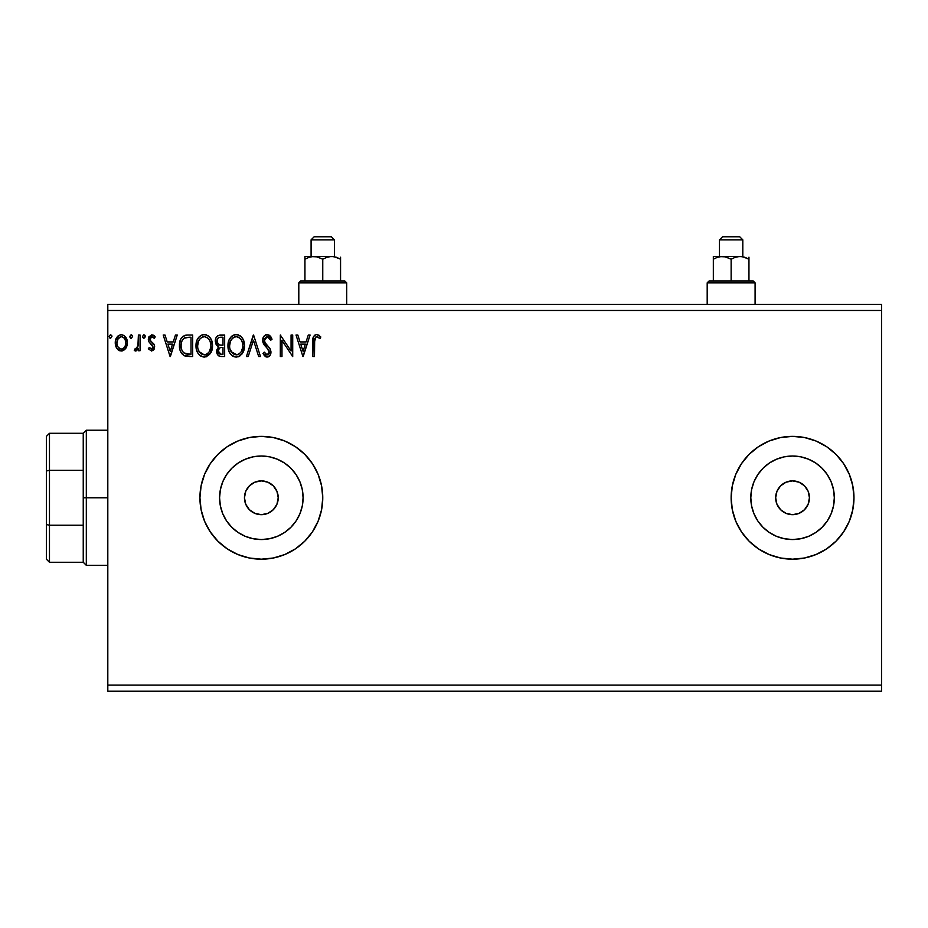 <?xml version="1.0" encoding="UTF-8"?>
<svg xmlns="http://www.w3.org/2000/svg" width="928" height="928" viewBox="0 0 928 928"><rect width="100%" height="100%" fill="white"/><g stroke="black" fill="none" stroke-linecap="round" stroke-linejoin="round"><path stroke-width="1.39" d="M278.226 497.779A16.89 16.89 0 0 1 261.336 514.669A16.89 16.89 0 0 1 244.458 497.779L245.734 491.318L249.4 485.831L254.875 482.177L261.336 480.89L267.809 482.177L273.284 485.831L276.938 491.318L278.226 497.779L276.938 504.24L273.284 509.716L267.809 513.381L261.336 514.669L254.875 513.381L249.4 509.716L245.734 504.24L244.458 497.779A16.89 16.89 0 0 1 261.336 480.89A16.89 16.89 0 0 1 278.226 497.779M809.436 497.779A16.89 16.89 0 0 1 792.558 514.669A16.89 16.89 0 0 1 775.669 497.779L776.945 491.318L780.61 485.831L786.086 482.177L792.558 480.89L799.02 482.177L804.495 485.831L808.16 491.318L809.436 497.779L808.16 504.24L804.495 509.716L799.02 513.381L792.558 514.669L786.086 513.381L780.61 509.716L776.945 504.24L775.669 497.779A16.89 16.89 0 0 1 792.558 480.89A16.89 16.89 0 0 1 809.436 497.779M834.318 497.779A41.76 41.76 0 0 1 792.558 539.539A41.76 41.76 0 0 1 750.798 497.779L751.599 489.624L753.977 481.794L757.828 474.579L763.025 468.246L769.347 463.049L776.574 459.198L784.404 456.82L792.558 456.019L800.702 456.82L808.532 459.198L815.758 463.049L822.08 468.246L827.277 474.579L831.128 481.794L833.506 489.624L834.318 497.779L833.506 505.922L831.128 513.752L827.277 520.979L822.08 527.301L815.758 532.498L808.532 536.361L800.702 538.739L792.558 539.539L784.404 538.739L776.574 536.361L769.347 532.498L763.025 527.301L757.828 520.979L753.977 513.752L751.599 505.922L750.798 497.779A41.76 41.76 0 0 1 792.558 456.019A41.76 41.76 0 0 1 834.318 497.779M303.096 497.779A41.76 41.76 0 0 1 261.336 539.539A41.76 41.76 0 0 1 219.576 497.779L220.388 489.624L222.755 481.794L226.618 474.579L231.814 468.246L238.136 463.049L245.363 459.198L253.193 456.82L261.336 456.019L269.491 456.82L277.321 459.198L284.536 463.049L290.87 468.246L296.067 474.579L299.918 481.794L302.296 489.624L303.096 497.779L302.296 505.922L299.918 513.752L296.067 520.979L290.87 527.301L284.536 532.498L277.321 536.361L269.491 538.739L261.336 539.539L253.193 538.739L245.363 536.361L238.136 532.498L231.814 527.301L226.618 520.979L222.755 513.752L220.388 505.922L219.576 497.779A41.76 41.76 0 0 1 261.336 456.019A41.76 41.76 0 0 1 303.096 497.779M312.434 531.848A61.41 61.41 0 0 0 322.758 497.779L321.575 485.796L318.084 474.278L312.4 463.664L304.767 454.349L295.464 446.716L284.838 441.044L273.319 437.54L261.336 436.369L249.365 437.54L237.835 441.044L227.221 446.716L217.918 454.349L210.285 463.664L204.601 474.278L201.109 485.796L199.926 497.779A61.41 61.41 0 0 0 249.319 557.995L261.336 559.19A61.41 61.41 0 0 0 273.284 558.018L284.838 554.515L295.464 548.842L304.767 541.198L312.4 531.895L318.084 521.281L321.575 509.762L322.758 497.779A61.41 61.41 0 0 1 261.336 559.19A61.41 61.41 0 0 1 199.926 497.779L201.109 509.762L204.601 521.281L210.285 531.895L217.918 541.198L227.221 548.842L237.835 554.515L249.365 558.006M249.4 558.018A61.41 61.41 0 0 0 261.313 559.19M273.366 558.006A61.41 61.41 0 0 0 312.376 531.941M731.136 497.849A61.41 61.41 0 0 0 769.034 554.503M843.61 531.895L849.294 521.281L852.786 509.762L853.969 497.779A61.41 61.41 0 0 1 792.558 559.19A61.41 61.41 0 0 1 731.136 497.779L732.32 509.762L735.811 521.281L741.495 531.895L749.128 541.198L758.431 548.842L769.057 554.515A61.41 61.41 0 0 0 780.541 558.006L792.558 559.19A61.41 61.41 0 0 0 804.506 558.018L816.06 554.515L826.674 548.842L835.977 541.198L843.61 531.895A61.41 61.41 0 0 0 853.969 497.826M780.599 558.018A61.41 61.41 0 0 0 792.524 559.19M107.81 691.221L881.6 691.221L107.81 691.221L107.81 310.474L881.6 310.474L881.6 685.084L107.81 685.084L107.81 691.221M881.6 304.326L107.81 304.326L107.81 685.084L881.6 685.084L881.6 691.221L881.6 310.474L107.81 310.474L107.81 304.326L881.6 304.326L881.6 310.474L881.6 304.326M132.611 336.551L131.393 334.776L129.874 336.238L131.08 338.326L132.611 336.551L131.231 334.764L129.862 336.551L131.231 338.337L132.611 336.551M145.29 336.551L144.072 334.776L142.552 336.238L143.596 338.302L145.267 336.864L143.91 334.764L142.529 336.551L143.91 338.337L145.267 336.864M175.45 335.031L177.26 335.031L170.369 356.526L177.26 335.031L175.45 335.031L173.246 341.922L167.214 341.922L164.998 335.031L163.2 335.031L170.091 356.526L177.26 335.031L175.45 335.031L173.246 341.922L167.214 341.922L164.998 335.031L163.2 335.031L170.091 356.526L163.2 335.031L164.998 335.031M212.524 345.692L211.433 340.042L209.345 336.818L206.144 334.753L202.327 334.764L199.126 336.864L197.061 340.124L196.017 344.822L196.446 349.659L197.989 353.22L200.668 356.016L203.394 357.013L206.271 356.781L210.598 353.092L212.524 345.692C212.605 339.567 209.844 335.832 204.23 334.486C198.638 335.878 195.889 339.648 195.994 345.796C195.889 351.99 198.673 355.76 204.369 357.083C209.925 355.621 212.651 351.816 212.524 345.692M308.282 335.031L310.08 335.031L303.189 356.526L310.08 335.031L308.282 335.031L306.066 341.922L300.034 341.922L297.818 335.031L296.02 335.031L302.911 356.526L310.08 335.031L308.282 335.031L306.066 341.922L300.034 341.922L297.818 335.031L296.02 335.031L302.911 356.526L296.02 335.031L297.818 335.031M267.218 334.486L263.83 336.446L262.682 340.298L263.749 344.126L269.039 350.68L269.166 353.116L268.064 354.647L266.127 354.6L264.248 352.118L262.96 353.44L264.55 355.865L267.102 357.083L270.025 355.401L270.895 351.213L269.758 348.267L264.874 342.444L264.526 339.033L265.547 337.386L267.334 336.69L269.48 337.989L270.709 340.274L272.043 339.184L269.688 335.414L267.218 334.486C264.225 335.136 262.705 337.073 262.682 340.298L269.294 352.153L267.125 354.879L264.248 352.118L262.96 353.44L267.102 357.083C269.7 356.526 270.976 354.856 270.941 352.06L270.094 348.789L264.874 342.444L264.329 340.332L267.334 336.69L270.709 340.274L272.043 339.184L267.218 334.486M244.493 345.692L243.403 340.042L241.315 336.818L238.102 334.753L234.285 334.764L231.095 336.864L229.03 340.124L227.986 344.822L228.416 349.659L229.947 353.22L232.626 356.016L235.352 357.013L238.229 356.781L242.568 353.092L244.493 345.692C244.574 339.567 241.802 335.832 236.199 334.486C230.596 335.878 227.847 339.648 227.963 345.796C227.847 351.99 230.643 355.76 236.327 357.083C241.895 355.621 244.609 351.816 244.493 345.692M111.94 336.551L110.571 334.764L109.191 336.551L110.571 338.337L111.94 336.551L110.571 334.764L109.191 336.551L110.571 338.337L111.94 336.551M261.336 559.19L273.319 558.006M769.057 554.515L780.576 558.006M792.558 559.19L804.53 558.006L816.06 554.515M853.969 497.779L852.786 485.796L849.294 474.278L843.61 463.664L835.977 454.349L826.674 446.716L816.06 441.044L804.53 437.54L792.558 436.369L780.576 437.54L769.057 441.044L758.431 446.716L749.128 454.349L741.495 463.664L735.811 474.278L732.32 485.796L731.136 497.779A61.41 61.41 0 0 1 792.558 436.369A61.41 61.41 0 0 1 853.969 497.779M217.744 335.785L224.657 335.031L217.732 335.797L215.969 337.908L215.284 341.133L216.108 344.439L218.672 346.631L216.769 349.914L217.326 354.218L219.565 356.259L224.657 356.526L224.657 335.031L224.657 356.526L224.657 335.031L220.354 335.031C216.99 335.553 215.308 337.583 215.284 341.133L218.672 346.631L216.665 351.202C216.688 354.589 218.335 356.364 221.606 356.526L224.657 356.526L221.606 356.526M248.217 356.526L246.419 356.526L253.309 335.031L246.419 356.526L248.217 356.526L253.448 340.228L258.68 356.526L260.478 356.526L253.588 335.031L260.478 356.526L253.588 335.031L246.419 356.526L248.217 356.526L253.448 340.228L258.68 356.526L260.478 356.526L258.68 356.526M314.488 342.235L315.682 337.084L317.341 336.771L319.986 338.616L320.821 336.968L316.761 334.486L314.546 335.263L313.258 337.247L312.829 356.526L314.488 356.526L314.488 342.235C313.989 339.602 314.754 337.746 316.784 336.69L319.986 338.616L320.821 336.968L316.761 334.486C313.478 335.6 312.168 338.117 312.829 342.014L312.829 356.526L314.488 356.526L314.673 338.917M291.067 335.031L291.067 351.028L280.314 335.031L280.314 356.526L281.973 356.526L281.973 340.495L292.714 356.526L292.714 335.031L291.067 335.031L292.714 335.031L291.067 335.031L291.067 351.028L280.314 335.031L280.314 356.526L281.973 356.526L281.973 340.495L292.714 356.526L292.714 335.031L292.366 356.526M187.212 335.043L183.176 336.168L180.809 339.091L179.556 343.627L179.928 349.659L181.134 352.698L183.988 355.586L192.688 356.526L192.688 335.031L187.688 335.031C181.958 335.82 179.208 339.312 179.464 345.506C179.208 349.914 180.832 353.336 184.312 355.749L192.688 356.526L192.688 335.031L192.688 356.526L189.428 356.526M151.508 351.016L153.909 349.647L154.628 346.272L153.735 343.847L150.371 340.715L150.104 338.337L151.995 336.69L154.257 338.337L155.208 336.887L151.809 334.764L148.782 336.98L148.863 341.724L152.447 345.309L153.004 346.979L151.763 349.044L149.292 347.432L148.318 348.789L151.508 351.016L148.318 348.789L151.508 351.016L154.663 346.898L154.129 344.474L150.371 340.715L149.976 339.219L151.995 336.69L154.257 338.337L155.208 336.887L151.809 334.764L148.318 339.3L148.863 341.724L153.004 346.979L151.403 349.09L149.292 347.432L148.318 348.789L149.292 347.432L149.698 348M138.4 335.031L140.058 335.031L138.4 335.031L137.878 346.77L136.787 348.661L135.059 348.812L134.27 350.482L136.497 350.772L138.4 348.429L138.4 350.738L140.058 350.738L140.058 335.031L140.058 350.738L140.058 335.031L138.4 335.031L138.144 345.703L134.27 350.482L135.523 351.016L138.4 348.429L138.4 350.738L140.058 350.738L138.4 350.738M125.767 348.418L126.997 345.761L127.287 341.446L125.895 337.514L123.981 335.507L121.313 334.764L118.645 335.507L115.594 340.077L115.269 343.58L116.139 347.142L117.705 349.473L119.979 350.842L122.647 350.842L124.92 349.462L127.38 342.85C127.414 338.384 125.396 335.692 121.313 334.764C117.23 335.692 115.211 338.395 115.258 342.85L116.858 348.429L121.313 351.016L125.767 348.418M853.969 497.721A61.41 61.41 0 0 0 804.553 437.552M816.06 441.044L804.53 437.54A61.41 61.41 0 0 0 792.582 436.369M792.524 436.369A61.41 61.41 0 0 0 780.599 437.54M780.541 437.552A61.41 61.41 0 0 0 769.068 441.032M769.034 441.044A61.41 61.41 0 0 0 749.151 454.337M749.105 454.372A61.41 61.41 0 0 0 731.136 497.71M732.32 485.796L731.136 497.779M199.926 497.779A61.41 61.41 0 0 1 261.336 436.369A61.41 61.41 0 0 1 322.758 497.779A61.41 61.41 0 0 0 321.575 485.808M321.575 485.773A61.41 61.41 0 0 0 312.434 463.698M312.376 463.617A61.41 61.41 0 0 0 273.366 437.552M273.284 437.54A61.41 61.41 0 0 0 261.371 436.369M261.313 436.369A61.41 61.41 0 0 0 249.4 437.54M249.319 437.552A61.41 61.41 0 0 0 204.601 474.278M318.084 474.278L312.4 463.664M237.835 554.515L239.76 555.269M295.464 548.842L304.767 541.198M318.084 521.281L318.861 519.297M804.495 485.831L801.931 483.732M780.61 485.831L778.511 488.395M780.61 509.716L783.174 511.815M804.495 509.716L806.594 507.164M273.284 485.831L270.721 483.732M249.4 485.831L247.3 488.395M249.4 509.716L251.964 511.815M273.284 509.716L275.384 507.164M110.258 338.302L109.539 337.746M109.191 336.551L110.409 334.776M111.534 335.275L111.859 335.913M221.073 356.514L218.625 355.807M218.996 356.039L217.314 354.206M216.932 353.208L216.734 352.269M216.665 351.202L216.688 350.552M217.906 346.237L217.21 345.761M216.584 345.135L216.12 344.462M215.574 338.952L215.389 339.81M215.586 338.917L215.969 337.92M216.062 337.722L216.549 336.957M217.291 342.942L217.21 339.532L216.932 341.133C217.094 338.5 218.474 337.2 221.108 337.235L222.998 337.235L222.998 345.228L219.53 344.972L222.163 345.228L219.53 344.972L217.024 342.107M220.98 354.31L218.312 351.167L218.463 352.396L218.312 351.167C218.405 348.661 219.681 347.42 222.152 347.432L220.62 347.582L222.998 347.432L222.998 354.322L219.878 354.09M219.901 347.849L220.62 347.582M218.706 349.23L218.312 351.167L219.298 348.325M217.616 343.534L217.303 342.954M218.857 337.583L219.855 337.316M217.21 339.532L217.535 338.836M219.031 353.487L218.463 352.396M222.152 347.432L222.998 347.432L222.998 354.322L221.282 354.322M244.458 346.678L244.226 348.65M244.029 349.543L243.809 350.32M243.53 351.109L243.113 352.083M243.09 352.13L242.568 353.081M242.034 353.893L241.431 354.635M240.445 355.563L239.47 356.224M238.96 356.491L238.241 356.781M234.39 356.816L233.322 356.41M232.615 356.004L231.71 355.32M231.142 354.763L229.947 353.208M229.042 351.503L228.752 350.784M228.358 349.45L228.068 347.745M227.963 345.796L228.218 342.838M228.694 341.017L229.019 340.135M229.947 338.36L230.48 337.606M231.095 336.864L232 335.994M232.557 335.588L233.241 335.182M234.308 334.753L235.213 334.556M235.236 334.556L234.285 334.764M237.185 334.556L238.09 334.753M240.05 335.704L241.303 336.806M241.953 337.572L242.486 338.337M242.73 338.72L243.391 340.019M243.588 340.495L244.029 341.875M227.986 346.77L228.068 347.733M235.863 336.702L236.257 336.69C240.723 337.804 242.916 340.808 242.834 345.692L242.753 344.184L242.834 345.692C242.939 350.622 240.746 353.684 236.257 354.879C231.745 353.742 229.529 350.714 229.61 345.796L229.634 346.573L229.61 345.796C229.506 340.831 231.722 337.804 236.257 336.69L238.6 337.247L236.257 336.69M239.482 337.804L241.361 339.973M241.268 339.81L242.591 343.128M242.753 347.258L241.292 351.666L239.169 353.916M229.703 347.35L229.634 346.573M231.188 351.724L237.034 354.809L234.726 354.635L232.371 353.174L229.982 348.87M233.995 337.2L234.714 336.922M232.441 338.268L230.828 340.402M230.469 341.202L232.766 337.978M229.982 342.699L229.61 345.796L230.457 341.214M237.336 354.751L238.218 354.461M240.561 352.663L241.605 351.109M241.999 350.274L242.475 348.777M270.698 336.539L271.684 338.326M272.043 339.184L270.709 340.274L270.164 339.091M267.658 336.713L267.009 336.713M264.376 339.671L264.364 340.878M264.329 340.332L265.257 343.082M266.858 345.077L267.612 345.877M268.192 346.457L268.749 347.06L268.192 346.457M270.93 351.642L270.93 352.512M270.895 352.93L270.732 353.8M270.721 353.835L270.036 355.389M268.772 356.607L267.972 356.967M266.371 357.002L265.42 356.584M262.96 353.44L264.503 352.582M265.35 353.893L266.127 354.6M266.614 354.809L267.612 354.821M269.166 353.116L269.294 352.153M268.702 349.995L267.809 348.824M265.57 346.515L266.255 347.234M265.547 346.492L264.944 345.808M264.898 345.75L264.283 344.949M263.297 343.221L262.949 342.246M262.752 341.307L262.682 340.298M263.32 337.34L264.48 335.658M265.304 335.008L266.197 334.625M314.488 356.526L312.829 356.526M312.84 340.982L312.875 339.973M312.887 339.845L312.968 338.778M313.316 337.084L313.641 336.365M317.074 334.498L317.968 334.695M319.696 335.774L319.058 335.263M320.821 336.968L319.986 338.616L318.954 337.746L319.487 338.175M318.768 337.606L316.367 336.736M317.863 337.003L316.784 336.69M303.05 351.341L300.742 344.126L305.358 344.126L303.05 351.341L300.742 344.126L305.358 344.126L303.05 351.341M281.973 356.526L280.314 356.526L280.685 335.031M212.06 349.531L211.839 350.308M210.598 353.092L211.561 351.109L210.61 353.092L204.369 357.083M200.645 356.004L199.752 355.32M199.16 354.74L197.977 353.208M197.061 351.48L196.794 350.784M196.388 349.438L196.098 347.756M196.098 343.847L196.249 342.838M196.724 341.017L197.049 340.147M197.977 338.384L198.499 337.63M199.149 336.852L201.272 335.182M202.339 334.753L203.267 334.556M205.216 334.556L206.144 334.753M208.081 335.704L209.113 336.574M209.983 337.572L210.528 338.337M210.76 338.72L211.422 340.019M211.619 340.495L212.06 341.864M198.012 342.699L197.641 345.796C197.536 340.831 199.752 337.804 204.288 336.69L203.51 336.748L204.288 336.69C208.754 337.804 210.958 340.808 210.876 345.692C210.969 350.622 208.777 353.684 204.288 354.879L201.364 353.951L199.218 351.724L204.288 354.879C199.787 353.742 197.571 350.714 197.641 345.796L198.499 341.214L200.471 338.279L198.87 340.402M204.67 336.702L205.807 336.91M197.641 345.796L197.664 346.573L197.641 345.796M197.734 347.35L197.664 346.573M202.026 337.2L202.756 336.922M210.876 345.692L210.795 344.184L210.876 345.692M208.382 338.616L209.403 339.973M207.512 337.804L208.359 338.592M204.288 354.879L205.065 354.809L204.288 354.879M205.366 354.751L206.248 354.461M206.538 354.322L205.065 354.809M210.784 347.258L209.322 351.666L207.211 353.916M210.03 350.274L210.517 348.777M184.916 355.992L187.92 356.491M186.83 356.398L186.064 356.282M181.134 352.698L181.795 353.684M180.484 351.364L180.241 350.726M180.183 350.54L179.939 349.694M179.916 349.612L179.475 346.26M179.487 344.532L179.556 343.638M180.809 339.091L180.519 339.741M180.821 339.068L181.262 338.279M181.285 338.244L181.818 337.479M182.456 336.76L183.152 336.18M184.881 335.379L185.484 335.24M185.797 335.182L186.748 335.066M184.649 353.452L185.194 353.719C182.259 351.863 180.902 349.137 181.111 345.518C180.902 342.154 182.143 339.578 184.834 337.792L191.029 337.235L191.029 354.322L183.906 352.965M181.656 341.69L181.401 342.641M182.642 339.66L183.651 338.534M185.09 337.688L189.254 337.235L183.999 338.256L185.902 337.479M186.342 354.055L185.762 353.916M188.744 354.299L187.537 354.218M181.111 345.518L181.343 342.942L181.111 345.518M181.296 347.93L181.157 346.724M181.934 350.204L181.563 349.114M182.514 351.341L181.969 350.262M182.108 340.576L181.343 342.942M170.23 351.341L167.91 344.126L172.538 344.126L170.23 351.341L167.91 344.126L172.538 344.126L170.23 351.341M152.61 348.348L152.911 347.71M153.004 346.979L152.088 344.891M151.844 344.648L150.951 343.928M148.318 339.3L148.352 339.926M148.387 338.314L148.515 337.722M152.853 334.927L154.582 336.052M153.793 335.379L154.64 336.11M155.208 336.887L154.257 338.337L153.828 337.746M150.498 337.537L150.104 338.314M150.081 338.384L150 339.602M149.976 339.219L151.171 341.597M151.194 341.62L152.702 342.792M154.489 348.325L154.257 349.009L154.489 348.325M153.909 349.647L152.888 350.656M143.596 338.302L142.622 337.2M142.529 336.551L143.759 334.776M144.884 335.275L145.209 335.936M135.778 350.993L134.27 350.482L135.523 351.016L134.27 350.482L135.059 348.812L136.335 348.963M135.059 348.812L135.79 349.09L135.059 348.812M137.878 346.77L138.376 342.304M138.388 341.666L138.4 340.309M130.639 338.175L129.943 337.2M129.862 336.551L131.08 334.776M132.275 335.368L132.588 336.238M119.967 350.842L118.877 350.39M118.645 350.25L117.705 349.473M116.476 347.803L116.858 348.429M116.128 347.118L115.652 345.866M115.617 345.738L115.339 344.346M115.861 339.254L116.174 338.523M116.186 338.5L116.719 337.525M117.554 336.423L118.262 335.774M119.944 334.938L120.582 334.811M122.044 334.811L123.958 335.495M124.503 335.89L127.38 342.85M127.287 344.346L127.008 345.738M126.498 347.13L126.208 347.71M127.032 340.077L126.568 338.755M119.341 337.305L121.313 336.69L117.949 338.801M125.721 342.838L125.477 340.762L125.721 342.838C125.79 346.167 124.329 348.255 121.313 349.09C118.308 348.255 116.835 346.167 116.905 342.838L116.963 343.905L116.905 342.838C116.835 339.509 118.297 337.456 121.313 336.69C124.329 337.456 125.802 339.509 125.721 342.838L125.709 343.36M120.28 348.916L117.879 346.759M117.148 344.926L116.963 343.882M117.148 340.762L116.905 342.838L118.227 338.384M122.345 336.841L124.236 338.163M122.624 348.824L121.835 349.044M123.946 347.849L123.285 348.441M221.502 345.216L220.841 345.193M220.504 345.158L219.855 345.065M218.057 338.14L218.706 337.653M221.108 337.235L222.998 337.235L222.998 345.228L222.163 345.228M238.508 354.322L237.034 354.809M199.195 339.822L199.717 339.091M210.018 341.179L210.784 344.16M199.218 351.724L198.012 348.87M189.254 337.235L191.029 337.235L191.029 354.322L189.95 354.322M184.127 353.127L182.851 351.851M124.688 338.824L125.477 340.762M125.489 344.926L125.234 345.726M46.4 436.369L46.4 471.006L46.4 436.369L49.474 433.295L49.474 562.264L49.474 525.236L46.4 524.54L46.4 471.006L46.4 559.19L46.4 524.54L49.474 525.236L83.242 525.236L83.242 562.264L83.242 497.779L83.242 525.236L49.474 525.236L49.474 433.295L83.242 433.295L83.242 497.779L86.316 497.779L86.316 430.221L86.316 497.779L107.81 497.779L86.316 497.779L86.316 565.326L86.316 497.779L83.242 497.779L83.242 433.295L86.316 430.221L107.81 430.221M49.474 470.31L83.242 470.31L49.474 470.31L46.4 471.006L49.474 470.31M740.3 256.43L719.919 256.627L725.615 256.847L731.136 259.179L731.136 280.998L731.136 259.179L735.44 257.207L740.045 256.43L737.725 256.627L742.354 256.627L748.954 259.179L744.627 257.195L748.954 259.179L748.954 280.998L748.954 257.195M707.194 282.831L709.038 280.998L753.246 280.998L755.09 282.831L755.09 304.326L755.09 282.831L707.194 282.831L707.194 304.326L707.194 282.831L755.09 282.831L753.246 280.998L709.038 280.998L707.194 282.831M719.478 239.842L722.541 236.779L739.744 236.779L742.806 239.842L742.806 256.43L742.806 239.842L719.478 239.842L719.478 256.43L719.478 239.842L742.806 239.842L739.744 236.779L722.541 236.779L719.478 239.842M748.954 259.179L744.616 257.195L740.045 256.43L735.44 257.207L731.136 259.179L724.536 256.627L713.33 256.43L713.33 280.998L713.33 259.179L717.634 257.207L722.239 256.43L717.634 257.207L713.33 259.179L713.33 256.43L713.33 257.195L713.33 256.43L740.045 256.43M331.911 256.43L311.541 256.627L317.225 256.847L322.758 259.179L322.758 280.998L322.758 259.179L327.062 257.207L331.656 256.43L329.336 256.627L333.964 256.627L340.564 259.179L336.238 257.195L340.564 259.179L340.564 280.998L340.564 257.195M298.804 282.831L300.649 280.998L344.856 280.998L346.701 282.831L346.701 304.326L346.701 282.831L298.804 282.831L298.804 304.326L298.804 282.831L346.701 282.831L344.856 280.998L300.649 280.998L298.804 282.831M311.089 239.842L314.151 236.779L331.354 236.779L334.416 239.842L334.416 256.43L334.416 239.842L311.089 239.842L311.089 256.43L311.089 239.842L334.416 239.842L331.354 236.779L314.151 236.779L311.089 239.842M340.564 259.179L336.226 257.195L331.656 256.43L327.062 257.207L322.758 259.179L316.158 256.627L304.941 256.43L304.941 280.998L304.941 259.179L309.244 257.207L313.85 256.43L309.244 257.207L304.941 259.179L304.941 256.43L304.941 257.195L304.941 256.43L331.656 256.43M107.81 565.326L86.316 565.326L83.242 562.264L49.474 562.264L46.4 559.19"/></g></svg>
